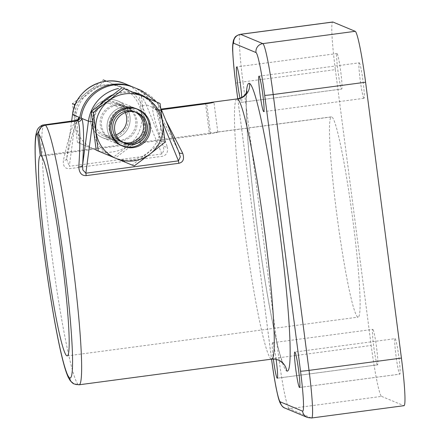 <?xml version="1.0" encoding="UTF-8"?>
<svg xmlns="http://www.w3.org/2000/svg" width="440" height="440" viewBox="0 0 440 440"><rect width="100%" height="100%" fill="white"/><g stroke="black" fill="none" stroke-linecap="round" stroke-linejoin="round"><path stroke-width="0.33" stroke-dasharray="2.2 1.65" d="M96.206 150.189L132.138 165.077L163.042 141.284L160.287 121.847A33.809 33.682 -67.4 0 1 113.927 157.531A33.809 33.682 -67.4 0 1 106.392 99.517A33.809 33.682 -67.4 0 1 160.287 121.847L158.021 102.608M124.311 106.596A19.888 19.811 -67.4 0 1 146.526 123.679A19.888 19.811 -67.4 0 1 129.432 145.998A19.888 19.811 -67.4 0 1 107.212 128.915A19.888 19.811 -67.4 0 1 133.826 107.668A19.888 19.811 -67.4 0 1 129.432 145.998A19.888 19.811 -67.4 0 1 107.278 123.338A19.888 19.811 -67.4 0 1 124.311 106.596A19.888 19.811 112.6 0 0 107.212 128.915A19.888 19.811 112.6 0 0 129.432 145.998A19.888 19.811 112.6 0 0 146.526 123.679A19.888 19.811 112.6 0 0 124.311 106.596L107.762 99.699A19.888 19.811 112.6 0 0 94.578 131.522A19.888 19.811 112.6 0 0 128.623 126.984A19.888 19.811 112.6 0 0 107.762 99.699A19.888 19.811 -67.4 0 1 130.014 121.622A19.888 19.811 -67.4 0 1 101.992 137.456A19.888 19.811 -67.4 0 1 107.762 99.699A19.888 19.811 112.6 0 0 94.578 131.522A19.888 19.811 112.6 0 0 128.623 126.984A19.888 19.811 112.6 0 0 107.762 99.699A19.888 19.811 112.6 0 0 90.662 122.018A19.888 19.811 112.6 0 0 112.882 139.101A19.888 19.811 112.6 0 0 129.982 116.782A19.888 19.811 112.6 0 0 107.762 99.699M163.042 141.284L165.105 142.142M132.138 165.077L134.2 165.935M122.776 142.329A16.506 16.445 -67.4 0 1 125.015 110.055A16.506 16.445 -67.4 0 1 135.371 112.101M106.475 81.213L141.229 95.612L146.251 134.288L115.346 158.076L79.415 143.193L74.602 106.128M75.68 103.521L104.264 81.521M144.265 133.458L139.244 94.782L103.312 79.893L72.408 103.686L77.429 142.362L113.361 157.251L144.265 133.458L146.251 134.288M141.229 95.612L139.244 94.782M113.361 157.251L115.346 158.076M77.429 142.362L79.415 143.193M141.51 114.021A33.809 33.682 -67.4 0 1 95.15 149.705A33.809 33.682 -67.4 0 1 87.615 91.691A33.809 33.682 -67.4 0 1 141.51 114.021M128.882 111.667A16.506 16.445 112.6 0 0 114.692 130.196A16.506 16.445 112.6 0 0 133.133 144.375A16.506 16.445 112.6 0 0 147.323 125.846A16.506 16.445 112.6 0 0 128.882 111.667M116.017 134.86A16.506 16.445 -67.4 0 1 94.056 116.941A16.506 16.445 -67.4 0 1 124.718 111.37M134.079 87.505A38.583 38.434 -67.4 0 1 154.534 107.723L155.298 108.884L158.691 110.105L161.398 109.742M205.425 103.158L209.325 133.177L217.784 132.083C217.701 132.413 215.309 132.952 210.601 133.711L41.542 156.228M121.534 140.844A17.897 17.831 -67.4 0 1 101.508 121.116A17.897 17.831 -67.4 0 1 126.731 106.86A17.897 17.831 -67.4 0 1 121.534 140.844L129.013 143.963A17.897 17.831 -67.4 0 1 108.988 124.234A17.897 17.831 -67.4 0 1 133.595 109.709A17.897 17.831 -67.4 0 1 129.013 143.963M217.784 132.083L331.798 116.897A101.03 7.574 82.4 0 1 352.539 217.751A101.03 7.574 82.4 0 1 358.204 317.119M157.102 109.929A3.977 3.966 -156.6 0 1 152.889 107.525A133.056 8.14 -112.6 0 0 162.982 145.492A3.977 2.816 -19.1 0 0 167.228 146.735C159.621 125.191 156.244 112.921 157.102 109.929L157.421 109.571L153.263 107.195A38.583 38.434 -67.4 0 0 130.614 86.136M209.325 133.177L40.271 155.7M157.421 109.571L161.084 109.082M115.654 104.852A17.897 17.831 112.6 0 0 111.7 139.354A17.897 17.831 112.6 0 0 135.597 125.246A17.897 17.831 112.6 0 0 115.654 104.852M158.691 110.105L159.544 110.946A3.977 3.905 -41 0 1 155.408 108.576L154.534 107.723M335.357 69.625L371.184 345.466L278.795 357.775L242.968 81.934L335.357 69.625A49.72 3.729 82.4 0 1 332.767 22M357.797 317.081A101.03 7.574 82.4 0 1 336.974 215.6A101.03 7.574 82.4 0 1 331.491 116.842M125.483 83.919A38.583 38.434 -67.4 0 1 146.19 104.731L152.889 107.525L153.263 107.189M76.516 120.351L75.834 120.753A3.977 3.944 47.9 0 0 77.677 120.005M112.783 137.197A17.897 17.831 112.6 0 0 117.365 102.944A17.897 17.831 112.6 0 0 92.758 117.469A17.897 17.831 112.6 0 0 112.783 137.197L120.263 140.316M178.893 152.125A134.398 8.223 -112.6 0 0 155.408 108.576L162.102 111.364A38.583 38.434 -67.4 0 0 139.409 89.788M142.208 106.128L146.19 104.731L162.982 145.492L164.038 150.128L161.909 153.962L142.208 106.128A34.606 34.474 -67.4 0 0 76.131 114.928L69.311 166.298L161.909 153.962M167.228 146.735C168.295 152.152 166.606 155.353 162.156 156.332L69.559 168.663C65.032 168.883 62.964 166.183 63.36 160.573A3.977 2.701 11.9 0 0 66.671 158.626C70.208 141.939 73.304 130.29 75.961 123.673L77.968 119.763M71.649 120.995L66.6 159.049L69.311 166.298M71.665 120.995L66.71 158.318A134.398 11.248 97.5 0 1 77.363 120.137M75.834 120.753C72.644 124.058 68.486 137.329 63.36 160.573M162.839 122.931L158.757 113.025A34.606 34.474 112.6 0 0 146.603 97.878M133.023 92.252A34.606 34.474 112.6 0 0 112.387 94.947M100.441 104.142A34.606 34.474 112.6 0 0 92.681 121.825L92.505 123.145M237.743 98.813L271.541 359.062A7.953 0.347 -7.4 0 1 278.795 357.775A49.72 3.729 -97.6 0 0 289.168 408.689L381.563 396.385A49.72 3.729 82.4 0 1 371.184 345.466M381.563 396.385L403.838 405.669L311.443 417.973A7.953 7.926 -67.4 0 1 307.362 417.434M277.272 378.224L377.526 364.865A17.897 1.342 -97.6 0 0 376.547 347.364A17.897 1.342 -97.6 0 0 372.861 329.395M272.547 342.738L372.801 329.384A17.897 1.342 -97.6 0 0 373.78 346.913A17.897 1.342 -97.6 0 0 377.465 364.859L277.211 378.213M337.034 53.548A17.897 1.342 82.4 0 1 340.725 71.528A17.897 1.342 82.4 0 1 341.693 89.023L241.445 102.377A17.897 1.342 -97.6 0 0 241.714 97.372M239.998 98.175A17.897 1.342 -97.6 0 0 241.384 102.372L341.638 89.017A17.897 1.342 82.4 0 1 337.964 71.148A17.897 1.342 82.4 0 1 336.963 53.543M363.918 98.302A17.897 1.342 82.4 0 1 360.245 80.432A17.897 1.342 82.4 0 1 359.238 62.827M359.31 62.832A17.897 1.342 82.4 0 1 363 80.812A17.897 1.342 82.4 0 1 363.974 98.313M395.137 338.679A17.897 1.342 82.4 0 1 398.827 356.653A17.897 1.342 82.4 0 1 399.795 374.154L299.547 387.508M299.486 387.497L399.74 374.143A17.897 1.342 82.4 0 1 396.066 356.274A17.897 1.342 82.4 0 1 395.065 338.668L294.822 352.022M272.536 342.738A17.897 1.342 -97.6 0 0 273.367 359.029M276.106 359.304A17.897 1.342 -97.6 0 0 272.608 342.749M125.015 110.055L108.196 103.048M210.601 133.711L206.701 103.686M271.706 359.139A131.258 9.84 82.4 0 1 271.26 359.073L78.617 384.736A131.258 9.84 -97.6 0 0 79.057 384.802M271.26 359.073A131.258 9.84 82.4 0 1 271.183 359.04A13.921 13.866 -63.4 0 1 279.323 360.437M44.231 124.63A131.258 9.84 -97.6 0 0 51.678 253.792A131.258 9.84 -97.6 0 0 78.54 384.703A7.953 7.92 -63.4 0 1 73.959 383.933M161.321 111.87L158.757 113.025M72.507 114.538L76.131 114.928M237.765 98.813L271.568 359.09M246.411 92.714A145.178 10.885 -97.6 0 0 260.359 250.344A145.178 10.885 -97.6 0 0 286.732 370.992M240.345 34.315A49.72 3.729 -97.6 0 0 242.968 81.934A7.953 0.347 -7.4 0 0 235.714 83.221M311.443 417.973L289.168 408.689A7.953 7.926 -67.4 0 1 285.087 408.15M271.183 359.04A131.258 9.84 82.4 0 1 244.178 227.024A131.258 9.84 82.4 0 1 237.045 98.929M116.672 104.165L133.491 111.172M120.791 141.647L103.972 134.635M119.218 144.656L102.668 137.758M134.519 107.938L117.97 101.041M67.205 355.889L358.138 317.13M217.811 132.11L213.923 102.163M155.359 108.955L156.233 109.841M126.121 106.59L133.595 109.709M78.062 119.796L77.374 120.219M117.365 102.944L124.845 106.062M178.954 152.268L179.08 152.548M178.965 152.301C170.297 134.041 163.642 121.209 158.994 113.801L156.068 109.654M66.605 158.956L66.666 158.593M160.847 108.614L156.607 102.025M258.995 76.18L359.249 62.827M331.458 116.847L216.117 132.209M336.974 53.543L236.72 66.897M363.979 98.307L263.725 111.667M111.073 139.106L103.593 135.988M119.823 142.753L112.349 139.634M247.044 91.267L246.433 97.482C246.131 104.022 246.329 113.586 247.011 126.181C248.694 155.128 252.241 189.976 257.664 230.725C264.061 277.656 270.512 315.024 277.024 342.82C279.191 351.791 280.995 358.116 282.436 361.79L283.36 363.918"/><path stroke-width="0.66" d="M149.892 154.138A33.809 33.682 112.6 0 0 142.357 96.124A33.809 33.682 112.6 0 0 95.997 131.808A33.809 33.682 112.6 0 0 149.892 154.138L134.2 165.935L98.269 151.047L93.247 112.371L124.151 88.583L160.083 103.466L165.105 142.142L149.892 154.138M131.972 147.059A19.888 19.811 112.6 0 0 149.072 124.74A19.888 19.811 112.6 0 0 126.858 107.657A19.888 19.811 112.6 0 0 109.758 129.976A19.888 19.811 112.6 0 0 149.111 129.58A19.888 19.811 112.6 0 0 126.858 107.657A19.888 19.811 112.6 0 0 121.083 145.415A19.888 19.811 112.6 0 0 131.972 147.059M136.417 112.426A16.506 16.445 -67.4 0 1 131.269 143.6A16.506 16.445 -67.4 0 1 124.229 143M122.232 142.236A16.506 16.445 -67.4 0 1 127.023 110.891A16.506 16.445 -67.4 0 1 135.498 112.008L137.357 112.783M160.083 103.466L124.151 88.583M122.089 87.72L91.184 111.513L96.206 150.189L98.269 151.047M91.184 111.513L93.247 112.371M135.371 112.101A16.506 16.445 -67.4 0 1 122.776 142.329M74.602 106.128L74.393 104.511L75.68 103.521M104.264 81.521L105.297 80.724L106.475 81.213M72.408 103.686L74.393 104.511M103.312 79.893L105.297 80.724M133.298 147.609A19.888 19.811 112.6 0 0 137.692 109.28A19.888 19.811 112.6 0 0 111.144 124.949A19.888 19.811 112.6 0 0 133.298 147.609M128.882 111.667A16.506 16.445 112.6 0 0 124.091 143.011A16.506 16.445 112.6 0 0 147.351 129.861A16.506 16.445 112.6 0 0 128.882 111.667L127.023 110.891M124.718 111.37A16.506 16.445 -67.4 0 1 116.017 134.86M66.864 355.834A101.03 7.574 82.4 0 1 46.299 256.322A101.03 7.574 82.4 0 1 40.271 155.7L37.395 133.573A123.299 9.245 -97.6 0 0 44.457 255.129A123.299 9.245 -97.6 0 0 69.658 377.867A123.299 9.245 -97.6 0 0 64.295 264.237A123.299 9.245 -97.6 0 0 38.671 134.107L41.542 156.228A101.03 7.574 82.4 0 1 62.178 260.876A101.03 7.574 82.4 0 1 67.205 355.889M38.671 134.107C38.528 129.261 40.805 126.28 45.507 125.158L77.792 120.879L81.202 117.491A38.583 38.434 -67.4 0 1 134.079 87.505M161.398 109.742L206.701 103.686C211.409 102.96 213.813 102.443 213.895 102.135L161.084 109.082M311.647 417.995A49.72 3.729 -97.6 0 0 309.029 370.375L401.418 358.067A49.72 3.729 82.4 0 1 404.002 405.691L311.614 418L307.362 417.434A7.953 7.926 -67.4 0 1 302.561 411.142A41.762 3.13 -97.6 0 0 300.526 371.157L264.699 95.315A41.762 3.13 -97.6 0 0 255.987 52.547L233.706 43.263A41.762 3.13 -97.6 0 0 235.741 83.243L237.765 98.813M77.677 120.005A3.977 3.944 47.9 0 0 79.217 117.337L79.926 116.963A38.583 38.434 -67.4 0 1 130.614 86.136M79.926 116.963L78.254 119.669L76.516 120.351L42.4 125.114L37.395 133.573M166.012 120.83L182.672 153.175C184.542 158.928 183.26 162.294 178.838 163.284A3.977 0.297 82.4 0 1 178.459 160.859L162.839 122.931M81.202 117.491L81.73 118.388A133.062 11.138 97.5 0 1 82.621 164.951L82.808 169.895L85.861 173.195A3.977 0.297 -97.6 0 0 86.234 175.615C81.692 175.824 79.211 172.959 78.804 167.007C80.404 142.312 80.229 127.232 78.276 121.77L77.792 120.879M355.218 31.312L332.937 22.027L240.548 34.331L262.823 43.615L355.218 31.312A49.72 3.729 82.4 0 1 365.591 82.225L273.202 94.534L309.029 370.375A7.953 0.347 172.6 0 1 300.526 371.157M78.276 121.77A3.977 3.922 157.3 0 0 81.73 118.388L88.429 121.176A38.583 38.434 -67.4 0 1 118.531 88.473M78.804 167.007A3.977 2.569 -176.6 0 0 82.621 164.951L88.429 121.176L92.34 121.781M179.113 152.642L162.118 111.375L178.893 152.125L180.301 156.91L178.459 160.859L85.861 173.195L92.505 123.145M182.672 153.175A3.977 2.453 -25.4 0 1 178.965 152.306M77.363 120.137A134.398 11.248 97.5 0 1 79.217 117.337L72.517 114.549A38.583 38.434 -67.4 0 1 123.371 83.111M146.603 97.878A34.606 34.474 112.6 0 0 133.023 92.252M112.387 94.947A34.606 34.474 112.6 0 0 100.441 104.142M401.418 358.067L365.591 82.225M273.367 359.029A17.897 1.342 -97.6 0 0 277.211 378.213M277.266 378.224A17.897 1.342 -97.6 0 0 276.106 359.304M236.709 66.897A17.897 1.342 -97.6 0 0 237.017 78.683A17.897 1.342 -97.6 0 0 239.998 98.175M241.714 97.372A17.897 1.342 -97.6 0 0 239.498 78.249A17.897 1.342 -97.6 0 0 236.781 66.908M258.984 76.18A17.897 1.342 -97.6 0 0 259.99 93.786A17.897 1.342 -97.6 0 0 263.665 111.656M263.725 111.667L263.725 111.667A17.897 1.342 -97.6 0 0 262.746 94.166A17.897 1.342 -97.6 0 0 259.055 76.192M294.811 352.022A17.897 1.342 -97.6 0 0 295.812 369.627A17.897 1.342 -97.6 0 0 299.486 387.497M299.541 387.508A17.897 1.342 -97.6 0 0 298.573 370.013A17.897 1.342 -97.6 0 0 294.882 352.033M126.858 107.657L128.178 108.207M86.234 175.615L178.838 163.284M42.515 125.059C39.386 126.671 37.532 128.601 36.949 130.862L36.069 133.964C35.36 137.731 35.035 142.94 35.09 149.589C35.123 171.908 38.995 214.715 44.847 258.214C50.496 300.542 57.723 341.341 63.404 362.615C65.126 369.248 66.836 374.33 68.53 377.856L70.4 380.925L73.959 383.933L79.057 384.802A131.258 9.84 -97.6 0 0 72.375 260.178A131.258 9.84 -97.6 0 0 45.507 125.158M211.052 102.388L237.045 98.929A131.258 9.84 82.4 0 1 237.485 98.995A131.258 9.84 82.4 0 1 237.562 99.028A131.258 9.84 82.4 0 1 264.567 231.049A131.258 9.84 82.4 0 1 271.706 359.139L275.297 359.161L279.207 360.382C282.623 362.863 284.009 364.04 283.36 363.918M255.987 52.547A7.953 7.926 112.6 0 1 262.823 43.615A49.72 3.729 82.4 0 1 273.202 94.534A7.953 0.347 -7.4 0 1 264.699 95.315M279.323 360.437A13.921 13.866 -63.4 0 1 286.732 370.992A145.178 10.885 -97.6 0 0 279.884 233.09A145.178 10.885 -97.6 0 0 249.541 83.408A145.178 10.885 -97.6 0 0 246.411 92.714M237.562 99.028A13.921 13.866 116.6 0 0 249.541 83.408M73.843 383.878A7.953 7.92 -63.4 0 1 69.658 377.867M160.847 108.614L162.118 111.375L161.321 111.87M71.649 120.995L72.507 114.538L71.665 120.995M271.574 359.145A41.762 3.13 -97.6 0 0 280.28 401.858L302.561 411.142M240.548 34.331A7.953 7.926 112.6 0 0 233.706 43.263M271.541 359.062C273.02 370.37 274.615 380.303 276.331 388.877C278.74 400.12 278.751 399.042 279.714 402C281.309 405.62 283.102 407.666 285.087 408.15A7.953 7.926 -67.4 0 1 280.28 401.858M122.793 142.483L124.658 143.259M138.386 109.549L137.066 108.999M121.764 145.717L123.085 146.267M79.057 384.802L271.706 359.139M156.607 102.025L141.394 90.552L134.074 87.5M132.803 86.972L125.483 83.919C103.318 73.722 74.844 90.195 72.507 114.538M178.954 152.268L179.08 152.548M332.772 22L240.383 34.309C234.223 36.306 235.07 37.45 233.514 40.117C232.617 43.84 232.37 47.955 232.777 52.443C233.162 60.737 234.141 70.994 235.714 83.221L237.743 98.813M285.087 408.15L307.362 417.434M237.045 98.929C245.201 97.163 245.828 93.313 247.044 91.267"/></g></svg>
